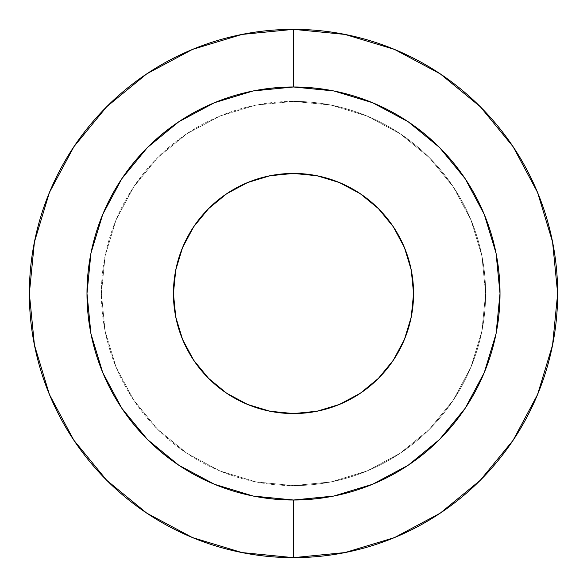 <?xml version="1.0" encoding="UTF-8"?>
<svg xmlns="http://www.w3.org/2000/svg" width="587" height="587" viewBox="0 0 587 587"><rect width="100%" height="100%" fill="white"/><g stroke="black" fill="none" stroke-linecap="round" stroke-linejoin="round"><path stroke-width="0.44" stroke-dasharray="2.94 2.2" d="M440.323 513.082L394.589 537.545L345.031 552.572L293.5 557.65A264.15 264.15 0 0 0 557.65 293.5A264.15 264.15 0 0 0 293.5 29.35L293.5 86.986L293.5 29.35A264.15 264.15 0 0 1 557.65 293.5A264.15 264.15 0 0 1 293.5 557.65L293.5 500.014L333.79 496.052L372.532 484.297L408.236 465.212L439.531 439.531L465.212 408.236L484.297 372.532L496.052 333.79L500.014 293.5L496.052 253.21L484.297 214.468L465.212 178.764L439.531 147.469L408.236 121.788L372.532 102.703L333.79 90.948L293.5 86.986L253.21 90.948L214.468 102.703L178.764 121.788L147.469 147.469L121.788 178.764L102.703 214.468L90.948 253.21L86.986 293.5L90.948 333.79L102.703 372.532L121.788 408.236L147.469 439.531L178.764 465.212L214.468 484.297L253.21 496.052L293.5 500.014L293.5 557.65A264.15 264.15 0 0 0 557.65 293.5A264.15 264.15 0 0 0 293.5 29.35L345.031 34.428L394.589 49.455L440.323 73.918M293.5 485.61A192.11 192.11 0 0 0 485.61 293.5A192.11 192.11 0 0 0 293.5 101.39A192.11 192.11 0 0 1 485.61 293.5A192.11 192.11 0 0 1 293.5 485.61L330.98 481.92L367.014 470.987L400.231 453.23L429.339 429.339L453.23 400.231L470.987 367.014L481.92 330.98L485.61 293.5L481.92 256.02L470.987 219.986L453.23 186.769L429.339 157.661L400.231 133.77L367.014 116.013L330.98 105.08L293.5 101.39L256.02 105.08L219.986 116.013L186.769 133.77L157.661 157.661L133.77 186.769L116.013 219.986L105.08 256.02L101.39 293.5L105.08 330.98L116.013 367.014L133.77 400.231L157.661 429.339L186.769 453.23L219.986 470.987L256.02 481.92L293.5 485.61L256.02 481.92L219.986 470.987L186.769 453.23L157.661 429.339L133.77 400.231L116.013 367.014L105.08 330.98L101.39 293.5L105.08 256.02L116.013 219.986L133.77 186.769L157.661 157.661L186.769 133.77L219.986 116.013L256.02 105.08L293.5 101.39L330.98 105.08L367.014 116.013L400.231 133.77L429.339 157.661L453.23 186.769L470.987 219.986L481.92 256.02L485.61 293.5L481.92 330.98L470.987 367.014L453.23 400.231L429.339 429.339L400.231 453.23L367.014 470.987L330.98 481.92L293.5 485.61A192.11 192.11 0 0 1 101.39 293.5A192.11 192.11 0 0 1 293.5 101.39A192.11 192.11 0 0 0 101.39 293.5A192.11 192.11 0 0 0 293.5 485.61M270.013 175.755L293.5 173.429A120.071 120.071 0 0 0 173.429 293.5A120.071 120.071 0 0 0 293.5 413.571L270.013 411.245M106.717 106.717L146.743 73.867L192.411 49.455L241.969 34.428L293.5 29.35A264.15 264.15 0 0 0 29.35 293.5A264.15 264.15 0 0 0 293.5 557.65L241.969 552.572L192.411 537.545L146.677 513.082M73.918 440.323L49.455 394.589L34.428 345.031L29.35 293.5L34.428 241.969L49.455 192.411L73.918 146.677M513.082 146.677L537.545 192.411L552.572 241.969L557.65 293.5L552.572 345.031L537.545 394.589L513.082 440.323M293.5 557.65A264.15 264.15 0 0 1 29.35 293.5A264.15 264.15 0 0 1 293.5 29.35A264.15 264.15 0 0 0 29.35 293.5A264.15 264.15 0 0 0 293.5 557.65L293.412 557.65M193.673 360.22L182.55 339.389M173.429 293.566L175.755 270.013M226.78 193.673L247.611 182.55M316.987 411.245L293.5 413.571A120.071 120.071 0 0 0 413.571 293.5A120.071 120.071 0 0 0 293.5 173.429L316.987 175.755M393.327 226.78L404.45 247.611M411.245 270.013L413.571 293.5L411.245 316.987M360.22 393.327L339.389 404.45"/><path stroke-width="0.88" d="M293.5 557.65A264.15 264.15 0 0 1 29.35 293.5A264.15 264.15 0 0 1 293.5 29.35A264.15 264.15 0 0 0 29.35 293.5A264.15 264.15 0 0 0 293.5 557.65L293.5 500.014A206.514 206.514 0 0 1 86.986 293.5A206.514 206.514 0 0 1 293.5 86.986A206.514 206.514 0 0 1 500.014 293.5A206.514 206.514 0 0 1 293.5 500.014L293.5 557.65A264.15 264.15 0 0 0 557.65 293.5A264.15 264.15 0 0 0 293.5 29.35L293.5 86.986L333.79 90.948L372.532 102.703L408.236 121.788L439.531 147.469L465.212 178.764L484.297 214.468L496.052 253.21L500.014 293.5L496.052 333.79L484.297 372.532L465.212 408.236L439.531 439.531L408.236 465.212L372.532 484.297L333.79 496.052L293.5 500.014A206.514 206.514 0 0 0 500.014 293.5A206.514 206.514 0 0 0 293.5 86.986A206.514 206.514 0 0 0 86.986 293.5A206.514 206.514 0 0 0 293.5 500.014L253.21 496.052L214.468 484.297L178.764 465.212L147.469 439.531L121.788 408.236L102.703 372.532L90.948 333.79L86.986 293.5L90.948 253.21L102.703 214.468L121.788 178.764L147.469 147.469L178.764 121.788L214.468 102.703L253.21 90.948L293.5 86.986L293.5 29.35A264.15 264.15 0 0 1 557.65 293.5A264.15 264.15 0 0 1 293.5 557.65A264.15 264.15 0 0 1 29.35 293.5A264.15 264.15 0 0 1 293.5 29.35A264.15 264.15 0 0 1 557.65 293.5A264.15 264.15 0 0 1 293.5 557.65L345.031 552.572L394.589 537.545L440.184 513.185M270.079 411.26L247.553 404.428L270.079 411.26L293.5 413.571A120.071 120.071 0 0 1 173.429 293.5A120.071 120.071 0 0 1 293.5 173.429A120.071 120.071 0 0 1 413.571 293.5A120.071 120.071 0 0 1 293.5 413.571L316.921 411.26L339.447 404.428L316.921 411.26M293.412 557.65L241.969 552.572L192.411 537.545L146.743 513.133L106.717 480.283L73.918 440.323M29.35 293.412L34.428 241.969L49.455 192.411L73.867 146.743L106.717 106.717L73.918 146.677M293.588 29.35L345.031 34.428L394.589 49.455L440.257 73.867L480.283 106.717L513.082 146.677M557.65 293.588L552.572 345.031L537.545 394.589L513.133 440.257L480.283 480.283L440.323 513.082M247.553 404.428L226.795 393.334L208.598 378.402L193.666 360.205L208.598 378.402L226.795 393.334L247.553 404.428M182.572 339.447L175.74 316.921L173.429 293.5L175.74 316.921L182.572 339.447L193.666 360.205M175.74 270.079L182.572 247.553L193.666 226.795L208.598 208.598L226.795 193.666L208.598 208.598L193.666 226.795L182.572 247.553L175.74 270.079L173.429 293.5M247.553 182.572L270.079 175.74L247.553 182.572L226.795 193.666M316.921 175.74L339.447 182.572L360.205 193.666L378.402 208.598L393.334 226.795L378.402 208.598L360.205 193.666L339.447 182.572L316.921 175.74L293.5 173.429L270.079 175.74M404.428 247.553L411.26 270.079L404.428 247.553L393.334 226.795M411.26 316.921L404.428 339.447L393.334 360.205L378.402 378.402L360.205 393.334L378.402 378.402L393.334 360.205L404.428 339.447L411.26 316.921L413.571 293.5L411.26 270.079M339.447 404.428L360.205 393.334M293.5 29.35L241.969 34.428L192.411 49.455L146.816 73.815M146.743 73.867L106.717 106.717M29.35 293.5L34.428 345.031L49.455 394.589L73.815 440.184M73.867 440.257L106.717 480.283L146.677 513.082M440.257 513.133L480.283 480.283L513.082 440.323M557.65 293.5L552.572 241.969L537.545 192.411L513.185 146.816M513.133 146.743L480.283 106.717L440.323 73.918"/></g></svg>
